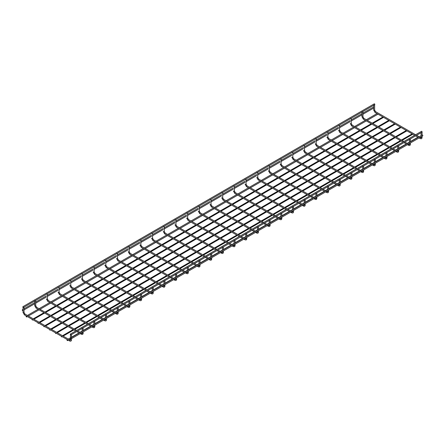 <?xml version="1.0" encoding="UTF-8"?>
<svg xmlns="http://www.w3.org/2000/svg" width="445" height="445" viewBox="0 0 445 445"><rect width="100%" height="100%" fill="white"/><g stroke="black" fill="none" stroke-linecap="round" stroke-linejoin="round"><path stroke-width="0.67" d="M421.231 132.332A0.49 0.284 -0 0 0 422.066 132.137L422.066 135.119M373.794 104.948A0.49 0.284 0 0 0 374.629 104.747L374.629 110.015A0.49 0.284 180 0 1 373.65 110.015L375.063 112.463L414.629 135.308M409.545 139.079A0.49 0.284 -0 0 0 410.379 138.885L410.379 141.866M362.108 111.695A0.49 0.284 0 0 0 362.942 111.495L362.942 116.762A0.49 0.284 180 0 1 361.963 116.762L363.376 119.21L402.942 142.055M397.858 145.827A0.49 0.284 -0 0 0 398.692 145.632L398.692 148.613M350.421 118.442A0.49 0.284 0 0 0 351.25 118.242L351.25 123.51A0.49 0.284 180 0 1 350.276 123.51L351.689 125.957L391.255 148.802M386.171 152.574A0.49 0.284 -0 0 0 387.005 152.379L387.005 155.361M338.734 125.19A0.49 0.284 0 0 0 339.563 124.989L339.563 130.257A0.49 0.284 180 0 1 338.589 130.257L340.002 132.705L379.568 155.55M374.484 159.327A0.49 0.284 -0 0 0 375.319 159.126M327.047 131.937A0.49 0.284 0 0 0 327.876 131.737L327.876 137.004A0.49 0.284 180 0 1 326.903 137.004L328.315 139.452L367.882 162.297M362.797 166.074A0.49 0.284 -0 0 0 363.626 165.874L363.626 168.855M315.36 138.684A0.49 0.284 0 0 0 316.189 138.484L316.189 143.752A0.49 0.284 180 0 1 315.216 143.752L316.629 146.199L356.195 169.044M351.111 172.821A0.49 0.284 -0 0 0 351.939 172.621L351.939 175.603M303.674 145.432A0.49 0.284 0 0 0 304.502 145.231L304.502 150.499A0.49 0.284 180 0 1 303.529 150.499L304.942 152.946L344.508 175.792M339.424 179.569A0.49 0.284 -0 0 0 340.253 179.368L340.253 182.35M291.981 152.179A0.49 0.284 0 0 0 292.816 151.979L292.816 157.252A0.49 0.284 180 0 1 291.842 157.252L293.255 159.694L332.821 182.539M327.737 186.316A0.49 0.284 -0 0 0 328.566 186.116L328.566 189.097M280.294 158.926A0.49 0.284 0 0 0 281.129 158.726L281.129 163.999A0.49 0.284 180 0 1 280.155 163.999L281.568 166.441L321.134 189.286M316.05 193.063A0.49 0.284 -0 0 0 316.879 192.863M268.608 165.673A0.49 0.284 0 0 0 269.442 165.473L269.442 170.746A0.49 0.284 180 0 1 268.469 170.746L269.881 173.188L309.447 196.034M304.363 199.811A0.49 0.284 -0 0 0 305.192 199.61L305.192 202.592M256.921 172.421A0.49 0.284 0 0 0 257.755 172.221L257.755 177.494A0.49 0.284 180 0 1 256.782 177.494L258.195 179.936L297.761 202.781M292.671 206.558A0.49 0.284 -0 0 0 293.505 206.358L293.505 209.339M245.234 179.168A0.49 0.284 0 0 0 246.068 178.968L246.068 184.241A0.49 0.284 180 0 1 245.095 184.241L246.508 186.683L286.068 209.528M280.984 213.305A0.49 0.284 -0 0 0 281.819 213.105L281.819 216.086M233.547 185.915A0.49 0.284 0 0 0 234.382 185.715L234.382 190.988A0.49 0.284 180 0 1 233.408 190.988L234.815 193.436L274.381 216.276M269.297 220.053A0.49 0.284 -0 0 0 270.132 219.852L270.132 222.834M221.86 192.663A0.49 0.284 0 0 0 222.695 192.463L222.695 197.736A0.49 0.284 180 0 1 221.716 197.736L223.129 200.183L262.695 223.023M257.611 226.8A0.49 0.284 -0 0 0 258.445 226.6M210.173 199.41A0.49 0.284 0 0 0 211.008 199.21L211.008 204.483A0.49 0.284 180 0 1 210.029 204.483L211.442 206.931L251.008 229.77M245.924 233.547A0.49 0.284 -0 0 0 246.758 233.347L246.758 236.328M198.487 206.157A0.49 0.284 0 0 0 199.321 205.957L199.321 211.23A0.49 0.284 180 0 1 198.342 211.23L199.755 213.678L239.321 236.518M234.237 240.294A0.49 0.284 -0 0 0 235.071 240.094L235.071 243.076M186.8 212.905A0.49 0.284 0 0 0 187.634 212.704L187.634 217.978A0.49 0.284 180 0 1 186.655 217.978L188.068 220.425L227.634 243.265M222.55 247.042A0.49 0.284 -0 0 0 223.384 246.841L223.384 249.823M175.113 219.652A0.49 0.284 0 0 0 175.942 219.452L175.942 224.725A0.49 0.284 180 0 1 174.968 224.725L176.381 227.172L215.947 250.012M210.863 253.789A0.49 0.284 -0 0 0 211.698 253.589L211.698 256.57M163.426 226.399A0.49 0.284 0 0 0 164.255 226.205L164.255 231.472A0.49 0.284 180 0 1 163.282 231.472L164.695 233.92L204.261 256.759M199.176 260.536A0.49 0.284 -0 0 0 200.011 260.336M151.739 233.147A0.49 0.284 0 0 0 152.568 232.952L152.568 238.22A0.49 0.284 180 0 1 151.595 238.22L153.008 240.667L192.574 263.507M187.49 267.284A0.49 0.284 -0 0 0 188.324 267.083L188.324 270.065M140.053 239.894A0.49 0.284 0 0 0 140.881 239.699L140.881 244.967A0.49 0.284 180 0 1 139.908 244.967L141.321 247.414L180.887 270.254M175.803 274.031A0.49 0.284 -0 0 0 176.632 273.831L176.632 276.812M128.366 246.641A0.49 0.284 0 0 0 129.195 246.447L129.195 251.714A0.49 0.284 180 0 1 128.221 251.714L129.634 254.162L169.2 277.007M164.116 280.778A0.49 0.284 -0 0 0 164.945 280.578L164.945 283.56M116.679 253.389A0.49 0.284 0 0 0 117.508 253.194L117.508 258.462A0.49 0.284 180 0 1 116.534 258.462L117.947 260.909L157.513 283.754M152.429 287.526A0.49 0.284 -0 0 0 153.258 287.325L153.258 290.307M104.987 260.141A0.49 0.284 0 0 0 105.821 259.941L105.821 265.209A0.49 0.284 180 0 1 104.848 265.209L106.26 267.656L145.827 290.502M140.742 294.273A0.49 0.284 -0 0 0 141.571 294.073M93.3 266.889A0.49 0.284 0 0 0 94.134 266.689L94.134 271.956A0.49 0.284 180 0 1 93.161 271.956L94.574 274.404L134.14 297.249M129.056 301.02A0.49 0.284 -0 0 0 129.884 300.826L129.884 303.801M81.613 273.636A0.49 0.284 0 0 0 82.447 273.436L82.447 278.704A0.49 0.284 180 0 1 81.474 278.704L82.887 281.151L122.453 303.996M117.369 307.768A0.49 0.284 -0 0 0 118.198 307.573L118.198 310.554M69.926 280.383A0.49 0.284 0 0 0 70.761 280.183L70.761 285.451A0.49 0.284 180 0 1 69.787 285.451L71.2 287.898L110.766 310.743M105.676 314.515A0.49 0.284 -0 0 0 106.511 314.32L106.511 317.302M58.239 287.131A0.49 0.284 0 0 0 59.074 286.93L59.074 292.198A0.49 0.284 180 0 1 58.1 292.198L59.508 294.646L99.074 317.491M93.99 321.262A0.49 0.284 -0 0 0 94.824 321.068L94.824 324.049M46.553 293.878A0.49 0.284 0 0 0 47.387 293.678L47.387 298.945A0.49 0.284 180 0 1 46.408 298.945L47.821 301.393L87.387 324.238M82.303 328.01A0.49 0.284 -0 0 0 83.137 327.815L83.137 330.796M34.866 300.625A0.49 0.284 0 0 0 35.7 300.425L35.7 305.693A0.49 0.284 180 0 1 34.721 305.693L36.134 308.14L75.7 330.985M70.922 334.84A0.49 0.284 -0 0 0 71.45 334.562L71.45 337.544M23.485 307.451A0.49 0.284 0 0 0 24.013 307.172L24.013 312.44A0.49 0.284 180 0 1 23.034 312.44L24.447 314.888L69.548 340.926A0.49 0.284 120 0 1 70.037 340.08L70.477 339.83A0.49 0.284 -0 0 0 71.45 339.83L71.45 338.667A0.49 0.284 -120 0 0 70.855 338.05A0.49 0.284 -120 0 0 71.445 338.673L422.75 135.847A0.49 0.284 60 0 0 422.261 135.002L70.955 337.827M70.271 334.284A0.49 0.284 -120 0 0 70.861 334.907A0.49 0.284 -120 0 0 70.271 334.284M421.576 131.459A0.49 0.284 60 0 1 422.166 132.082L422.066 132.137M67.006 339.969A0.49 0.284 -120 0 0 67.596 340.592A0.49 0.284 -120 0 0 67.006 339.969M49.59 329.778L49.979 330.19L49.59 329.778M55.436 333.155L55.825 333.566L55.436 333.155M61.282 336.526L61.666 336.937L61.282 336.526M26.099 316.351A0.49 0.284 -120 0 0 26.689 316.974A0.49 0.284 -120 0 0 26.099 316.351M22.25 309.987A0.49 0.284 -120 0 0 22.84 310.61A0.49 0.284 -120 0 0 22.25 309.987M373.555 107.162A0.49 0.284 60 0 1 373.65 106.939L362.942 113.125M32.062 319.66L32.452 320.072L32.062 319.66M37.903 323.031L38.292 323.443L37.903 323.031M43.749 326.407L44.138 326.819L43.749 326.407M22.834 306.894A0.49 0.284 -120 0 0 23.424 307.517A0.49 0.284 -120 0 0 22.834 306.894M374.139 104.074A0.49 0.284 60 0 1 374.729 104.13A0.49 0.284 60 0 1 374.729 104.692L374.629 104.753M421.231 137.205A0.49 0.284 -0 0 0 421.765 137.666A0.49 0.284 -0 0 0 422.066 137.405L422.066 136.242M420.136 137.355L420.653 137.655A0.49 0.284 120 0 0 420.163 138.501C421.348 139.079 421.982 138.712 422.066 137.405M415.602 134.74L375.552 111.617A0.49 0.284 120 0 0 375.063 112.463M409.545 143.952A0.49 0.284 -0 0 0 410.079 144.414A0.49 0.284 -0 0 0 410.379 144.152L410.379 142.99M408.443 144.108L408.966 144.403A0.49 0.284 120 0 0 408.477 145.248C409.661 145.827 410.29 145.465 410.379 144.152M403.915 141.493L363.865 118.364A0.49 0.284 120 0 0 363.376 119.21M397.858 150.699A0.49 0.284 -0 0 0 398.392 151.161A0.49 0.284 -0 0 0 398.692 150.899L398.692 149.737M396.756 150.855L397.279 151.15A0.49 0.284 120 0 0 396.79 151.995C397.975 152.574 398.603 152.212 398.692 150.899M392.229 148.241L352.179 125.112A0.49 0.284 120 0 0 351.689 125.957M386.171 157.447A0.49 0.284 -0 0 0 386.699 157.908A0.49 0.284 -0 0 0 387.005 157.647L387.005 156.484M385.07 157.602L385.593 157.897A0.49 0.284 120 0 0 385.103 158.743C386.288 159.321 386.916 158.96 387.005 157.647M380.542 154.988L340.492 131.859A0.49 0.284 120 0 0 340.002 132.705M374.484 164.194A0.49 0.284 -0 0 0 375.013 164.656A0.49 0.284 -0 0 0 375.319 164.394L375.319 163.232M373.383 164.35L373.906 164.65A0.49 0.284 120 0 0 373.416 165.49C374.595 166.068 375.23 165.707 375.319 164.394M368.855 161.735L328.805 138.606A0.49 0.284 120 0 0 328.315 139.452M362.797 170.941A0.49 0.284 -0 0 0 363.326 171.403A0.49 0.284 -0 0 0 363.626 171.141L363.626 169.979M361.696 171.097L362.219 171.397A0.49 0.284 120 0 0 361.729 172.237C362.909 172.816 363.543 172.454 363.626 171.141M357.168 168.483L317.118 145.354A0.49 0.284 120 0 0 316.629 146.199M351.111 177.689A0.49 0.284 -0 0 0 351.639 178.15A0.49 0.284 -0 0 0 351.939 177.889L351.939 176.726M350.009 177.844L350.526 178.145A0.49 0.284 120 0 0 350.043 178.985C351.222 179.563 351.856 179.202 351.939 177.889M345.481 175.23L305.426 152.101A0.49 0.284 120 0 0 304.942 152.946M339.424 184.436A0.49 0.284 -0 0 0 339.952 184.898A0.49 0.284 -0 0 0 340.253 184.636L340.253 183.474M338.322 184.592L338.84 184.892A0.49 0.284 120 0 0 338.356 185.732C339.535 186.31 340.169 185.949 340.253 184.636M333.795 181.977L293.739 158.854A0.49 0.284 120 0 0 293.255 159.694M327.737 191.183A0.49 0.284 -0 0 0 328.265 191.645A0.49 0.284 -0 0 0 328.566 191.383L328.566 190.221M326.636 191.339L327.153 191.639A0.49 0.284 120 0 0 326.669 192.479C327.848 193.063 328.482 192.696 328.566 191.383M322.108 188.725L282.052 165.601A0.49 0.284 120 0 0 281.568 166.441M316.05 197.936A0.49 0.284 -0 0 0 316.579 198.392A0.49 0.284 -0 0 0 316.879 198.131L316.879 196.968M314.949 198.086L315.466 198.387A0.49 0.284 120 0 0 314.982 199.232C316.161 199.811 316.796 199.443 316.879 198.131M310.421 195.472L270.365 172.349A0.49 0.284 120 0 0 269.881 173.188M304.363 204.683A0.49 0.284 -0 0 0 304.892 205.139A0.49 0.284 -0 0 0 305.192 204.878L305.192 203.715M303.262 204.834L303.779 205.134A0.49 0.284 120 0 0 303.295 205.979C304.475 206.558 305.109 206.191 305.192 204.878M298.734 202.219L258.679 179.096A0.49 0.284 120 0 0 258.195 179.936M292.671 211.431A0.49 0.284 -0 0 0 293.205 211.887A0.49 0.284 -0 0 0 293.505 211.625L293.505 210.463M291.575 211.581L292.092 211.881A0.49 0.284 120 0 0 291.608 212.727C292.788 213.305 293.422 212.938 293.505 211.625M287.047 208.966L246.992 185.843A0.49 0.284 120 0 0 246.508 186.683M280.984 218.178A0.49 0.284 -0 0 0 281.518 218.634A0.49 0.284 -0 0 0 281.819 218.373L281.819 217.21M279.888 218.328L280.406 218.629A0.49 0.284 120 0 0 279.916 219.474C281.101 220.053 281.735 219.685 281.819 218.373M275.36 215.714L235.305 192.59A0.49 0.284 120 0 0 234.815 193.436M269.297 224.925A0.49 0.284 -0 0 0 269.831 225.381A0.49 0.284 -0 0 0 270.132 225.12L270.132 223.957M268.202 225.075L268.719 225.376A0.49 0.284 120 0 0 268.229 226.221C269.414 226.8 270.048 226.433 270.132 225.12M263.674 222.461L223.618 199.338A0.49 0.284 120 0 0 223.129 200.183M257.611 231.673A0.49 0.284 -0 0 0 258.144 232.129A0.49 0.284 -0 0 0 258.445 231.867L258.445 230.71M256.515 231.823L257.032 232.123A0.49 0.284 120 0 0 256.543 232.969C257.727 233.547 258.361 233.18 258.445 231.867M251.987 229.208L211.931 206.085A0.49 0.284 120 0 0 211.442 206.931M245.924 238.42A0.49 0.284 -0 0 0 246.458 238.876A0.49 0.284 -0 0 0 246.758 238.62L246.758 237.458M244.828 238.57L245.345 238.87A0.49 0.284 120 0 0 244.856 239.716C246.041 240.294 246.675 239.927 246.758 238.62M240.3 235.956L200.244 212.832A0.49 0.284 120 0 0 199.755 213.678M234.237 245.167A0.49 0.284 -0 0 0 234.771 245.623A0.49 0.284 -0 0 0 235.071 245.367L235.071 244.205M233.141 245.317L233.658 245.618A0.49 0.284 120 0 0 233.169 246.463C234.354 247.042 234.988 246.675 235.071 245.367M228.608 242.703L188.558 219.58A0.49 0.284 120 0 0 188.068 220.425M222.55 251.915A0.49 0.284 -0 0 0 223.084 252.371A0.49 0.284 -0 0 0 223.384 252.115L223.384 250.952M221.449 252.065L221.972 252.365A0.49 0.284 120 0 0 221.482 253.211C222.667 253.789 223.295 253.422 223.384 252.115M216.921 249.45L176.871 226.327A0.49 0.284 120 0 0 176.381 227.172M210.863 258.662A0.49 0.284 -0 0 0 211.397 259.118A0.49 0.284 -0 0 0 211.698 258.862L211.698 257.7M209.762 258.812L210.285 259.112A0.49 0.284 120 0 0 209.795 259.958C210.98 260.536 211.609 260.169 211.698 258.862M205.234 256.198L165.184 233.074A0.49 0.284 120 0 0 164.695 233.92M199.176 265.409A0.49 0.284 -0 0 0 199.705 265.865A0.49 0.284 -0 0 0 200.011 265.609L200.011 264.447M198.075 265.559L198.598 265.86A0.49 0.284 120 0 0 198.108 266.705C199.288 267.284 199.922 266.917 200.011 265.609M193.547 262.945L153.497 239.822A0.49 0.284 120 0 0 153.008 240.667M187.49 272.156A0.49 0.284 -0 0 0 188.018 272.613A0.49 0.284 -0 0 0 188.324 272.357L188.324 271.194M186.388 272.307L186.911 272.607A0.49 0.284 120 0 0 186.422 273.453C187.601 274.031 188.235 273.664 188.324 272.357M181.86 269.692L141.81 246.569A0.49 0.284 120 0 0 141.321 247.414M175.803 278.904A0.49 0.284 -0 0 0 176.331 279.365A0.49 0.284 -0 0 0 176.632 279.104L176.632 277.941M174.701 279.054L175.224 279.354A0.49 0.284 120 0 0 174.735 280.2C175.914 280.778 176.548 280.411 176.632 279.104M170.174 276.44L130.124 253.316A0.49 0.284 120 0 0 129.634 254.162M164.116 285.651A0.49 0.284 -0 0 0 164.644 286.113A0.49 0.284 -0 0 0 164.945 285.851L164.945 284.689M163.015 285.801L163.532 286.102A0.49 0.284 120 0 0 163.048 286.947C164.227 287.526 164.861 287.159 164.945 285.851M158.487 283.187L118.431 260.064A0.49 0.284 120 0 0 117.947 260.909M152.429 292.398A0.49 0.284 -0 0 0 152.958 292.86A0.49 0.284 -0 0 0 153.258 292.599L153.258 291.436M151.328 292.549L151.845 292.849A0.49 0.284 120 0 0 151.361 293.694C152.54 294.273 153.175 293.906 153.258 292.599M146.8 289.934L106.744 266.811A0.49 0.284 120 0 0 106.26 267.656M140.742 299.146A0.49 0.284 -0 0 0 141.271 299.607A0.49 0.284 -0 0 0 141.571 299.346L141.571 298.183M139.641 299.296L140.158 299.596A0.49 0.284 120 0 0 139.674 300.442C140.854 301.02 141.488 300.653 141.571 299.346M135.113 296.682L95.058 273.558A0.49 0.284 120 0 0 94.574 274.404M129.056 305.893A0.49 0.284 -0 0 0 129.584 306.355A0.49 0.284 -0 0 0 129.884 306.093L129.884 304.931M127.954 306.043L128.472 306.344A0.49 0.284 120 0 0 127.988 307.189C129.167 307.768 129.801 307.4 129.884 306.093M123.426 303.429L83.371 280.305A0.49 0.284 120 0 0 82.887 281.151M117.369 312.64A0.49 0.284 -0 0 0 117.897 313.102A0.49 0.284 -0 0 0 118.198 312.841L118.198 311.678M116.267 312.791L116.785 313.091A0.49 0.284 120 0 0 116.301 313.936C117.48 314.515 118.114 314.148 118.198 312.841M111.74 310.176L71.684 287.053A0.49 0.284 120 0 0 71.2 287.898M105.676 319.388A0.49 0.284 -0 0 0 106.21 319.849A0.49 0.284 -0 0 0 106.511 319.588L106.511 318.425M104.581 319.538L105.098 319.838A0.49 0.284 120 0 0 104.608 320.684C105.793 321.262 106.427 320.901 106.511 319.588M100.053 316.929L59.997 293.8A0.49 0.284 120 0 0 59.508 294.646M93.99 326.135A0.49 0.284 -0 0 0 94.524 326.597A0.49 0.284 -0 0 0 94.824 326.335L94.824 325.173M92.894 326.291L93.411 326.586A0.49 0.284 120 0 0 92.922 327.431C94.106 328.01 94.74 327.648 94.824 326.335M88.366 323.676L48.31 300.547A0.49 0.284 120 0 0 47.821 301.393M82.303 332.882A0.49 0.284 -0 0 0 82.837 333.344A0.49 0.284 -0 0 0 83.137 333.082L83.137 331.92M81.207 333.038L81.724 333.333A0.49 0.284 120 0 0 81.235 334.178C82.42 334.757 83.054 334.395 83.137 333.082M76.679 330.424L36.623 307.295A0.49 0.284 120 0 0 36.134 308.14M70.616 339.63A0.49 0.284 -0 0 0 70.477 339.83L70.477 334.762M70.037 340.08L24.937 314.042A0.49 0.284 120 0 0 24.447 314.888M420.653 137.655L420.992 137.739L421.087 136.804M421.087 135.68L421.087 132.705M415.602 135.87L418.183 137.355M419.157 137.922L420.163 138.501M416.581 135.308L419.157 136.793M375.552 111.617L374.629 110.015M373.65 105.315L373.65 110.015M408.966 144.403L409.305 144.486L409.4 143.551M409.4 142.428L409.4 139.452M403.915 142.617L406.496 144.108M407.47 144.669L408.477 145.248M404.894 142.055L407.47 143.54M363.865 118.364L362.942 116.762M361.963 112.062L361.963 116.762M397.279 151.15L397.619 151.233L397.713 150.299M397.713 149.175L397.713 146.199M392.229 149.364L394.81 150.855M395.783 151.417L396.79 151.995M393.208 148.802L395.783 150.288M352.179 125.112L351.25 123.51M385.593 157.897L385.932 157.981L386.026 157.046M386.026 155.922L386.026 152.946M380.542 156.112L383.123 157.602M384.096 158.164L385.103 158.743M381.521 155.55L384.096 157.035M340.492 131.859L339.563 130.257M375.319 162.108L375.319 159.132L386.521 152.657M373.906 164.65L374.245 164.728L374.34 163.793M374.34 162.67L374.34 159.694M368.855 162.859L371.436 164.35M372.409 164.911L373.416 165.49M369.834 162.297L372.409 163.782M328.805 138.606L327.876 137.004M362.219 171.397L362.553 171.475L362.653 170.541M362.653 169.417L362.653 166.441M357.168 169.606L359.749 171.097M360.723 171.659L361.729 172.237M358.142 169.044L360.723 170.53M317.118 145.354L316.189 143.752M350.526 178.145L350.866 178.222L350.966 177.288M350.966 176.164L350.966 173.188M345.481 176.354L348.062 177.844M349.036 178.406L350.043 178.985M346.455 175.792L349.036 177.277M305.426 152.101L304.502 150.499M338.84 184.892L339.179 184.97L339.279 184.035M339.279 182.912L339.279 179.936M333.795 183.101L336.37 184.592M337.349 185.153L338.356 185.732M334.768 182.539L337.349 184.03M293.739 158.854L292.816 157.252M327.153 191.639L327.492 191.717L327.592 190.783M327.592 189.659L327.592 186.683M322.108 189.848L324.683 191.339M325.662 191.901L326.669 192.479M323.081 189.286L325.662 190.777M282.052 165.601L281.129 163.999M316.879 195.845L316.879 192.869L328.087 186.394M315.466 198.387L315.805 198.464L315.906 197.536M315.906 196.406L315.906 193.43M310.421 196.595L312.996 198.086M313.975 198.648L314.982 199.232M311.394 196.034L313.975 197.524M270.365 172.349L269.442 170.746M303.779 205.134L304.119 205.212L304.219 204.283M304.219 203.154L304.219 200.178M298.734 203.343L301.309 204.834M302.289 205.395L303.295 205.979M299.707 202.781L302.289 204.272M258.679 179.096L257.755 177.494M292.092 211.881L292.432 211.959L292.532 211.03M292.532 209.901L292.532 206.925M287.047 210.09L289.623 211.581M290.602 212.143L291.608 212.727M288.021 209.528L290.602 211.019M246.992 185.843L246.068 184.241M280.406 218.629L280.745 218.712L280.845 217.777M280.845 216.648L280.845 213.672M275.36 216.837L277.936 218.328M278.909 218.89L279.916 219.474M276.334 216.276L278.909 217.766M235.305 192.59L234.382 190.988M268.719 225.376L269.058 225.459L269.158 224.525M269.158 223.396L269.158 220.42M263.674 223.585L266.249 225.075M267.223 225.637L268.229 226.221M264.647 223.023L267.223 224.514M223.618 199.338L222.695 197.736M258.445 229.581L258.445 226.605L269.653 220.136M257.032 232.123L257.371 232.207L257.471 231.272M257.471 230.143L257.471 227.167M251.987 230.332L254.562 231.823M255.536 232.385L256.543 232.969M252.96 229.77L255.536 231.261M211.931 206.085L211.008 204.483M245.345 238.87L245.685 238.954L245.785 238.019M245.785 236.89L245.785 233.914M240.3 237.079L242.875 238.57M243.849 239.132L244.856 239.716M241.273 236.518L243.849 238.008M200.244 212.832L199.321 211.23M233.658 245.618L233.998 245.701L234.092 244.767M234.092 243.638L234.092 240.662M228.608 243.832L231.189 245.317M232.162 245.879L233.169 246.463M229.587 243.265L232.162 244.756M188.558 219.58L187.634 217.978M221.972 252.365L222.311 252.448L222.405 251.514M222.405 250.385L222.405 247.409M216.921 250.58L219.502 252.065M220.475 252.627L221.482 253.211M217.9 250.012L220.475 251.503M176.871 226.327L175.942 224.725M210.285 259.112L210.624 259.196L210.719 258.261M210.719 257.132L210.719 254.156M205.234 257.327L207.815 258.812M208.788 259.374L209.795 259.958M206.213 256.759L208.788 258.25M165.184 233.074L164.255 231.472M200.011 263.318L200.011 260.342L211.219 253.873M198.598 265.86L198.937 265.943L199.032 265.009M199.032 263.879L199.032 260.904M193.547 264.074L196.128 265.559M197.102 266.121L198.108 266.705M194.526 263.507L197.102 264.998M153.497 239.822L152.568 238.22M186.911 272.607L187.25 272.69L187.345 271.756M187.345 270.632L187.345 267.651M181.86 270.821L184.441 272.307M185.415 272.868L186.422 273.453M182.839 270.254L185.415 271.745M141.81 246.569L140.881 244.967M175.224 279.354L175.558 279.438L175.658 278.503M175.658 277.38L175.658 274.398M170.174 277.569L172.755 279.054M173.728 279.616L174.735 280.2M171.147 277.007L173.728 278.492M130.124 253.316L129.195 251.714M163.532 286.102L163.871 286.185L163.971 285.251M163.971 284.127L163.971 281.145M158.487 284.316L161.068 285.801M162.041 286.369L163.048 286.947M159.46 283.754L162.041 285.239M118.431 260.064L117.508 258.462M151.845 292.849L152.184 292.932L152.285 291.998M152.285 290.874L152.285 287.898M146.8 291.063L149.375 292.549M150.354 293.116L151.361 293.694M147.773 290.502L150.354 291.987M106.744 266.811L105.821 265.209M141.571 297.054L141.571 294.078L152.78 287.609M140.158 299.596L140.498 299.68L140.598 298.745M140.598 297.622L140.598 294.646M135.113 297.811L137.689 299.296M138.668 299.863L139.674 300.442M136.087 297.249L138.668 298.734M95.058 273.558L94.134 271.956M128.472 306.344L128.811 306.427L128.911 305.493M128.911 304.369L128.911 301.393M123.426 304.558L126.002 306.043M126.981 306.611L127.988 307.189M124.4 303.996L126.981 305.481M83.371 280.305L82.447 278.704M116.785 313.091L117.124 313.174L117.224 312.24M117.224 311.116L117.224 308.14M111.74 311.305L114.315 312.791M115.294 313.358L116.301 313.936M112.713 310.743L115.294 312.229M71.684 287.053L70.761 285.451M105.098 319.838L105.437 319.922L105.537 318.987M105.537 317.864L105.537 314.888M100.053 318.053L102.628 319.538M103.602 320.105L104.608 320.684M101.026 317.491L103.602 318.976M59.997 293.8L59.074 292.198M93.411 326.586L93.75 326.669L93.85 325.734M93.85 324.611L93.85 321.635M88.366 324.8L90.941 326.291M91.915 326.853L92.922 327.431M89.339 324.238L91.915 325.723M48.31 300.547L47.387 298.945M81.724 333.333L82.064 333.416L82.164 332.482M82.164 331.358L82.164 328.382M76.679 331.547L79.254 333.038M80.228 333.6L81.235 334.178M77.653 330.985L80.228 332.471M36.623 307.295L35.7 305.693M34.721 300.992L34.721 305.693M71.45 339.83C71.367 341.143 70.733 341.504 69.548 340.926M24.937 314.042L24.013 312.44M23.034 307.373L23.034 312.44M421.676 131.236L70.371 334.061M421.587 132.415L410.379 138.885M409.901 139.163L398.692 145.637M398.214 145.91L387.005 152.385M374.835 159.405L363.626 165.879M363.148 166.152L351.939 172.627M351.461 172.899L340.253 179.374M339.774 179.647L328.566 186.121M316.401 193.147L305.192 199.616M304.714 199.894L293.505 206.363M293.027 206.641L281.819 213.111M281.34 213.389L270.132 219.858M257.966 226.883L246.758 233.352M246.28 233.631L235.071 240.1M234.593 240.378L223.384 246.847M222.906 247.125L211.698 253.594M199.527 260.62L188.324 267.089M187.84 267.367L176.632 273.836M176.153 274.114L164.945 280.584M164.466 280.862L153.258 287.331M141.093 294.356L129.884 300.826M129.406 301.104L118.198 307.573M117.719 307.851L106.511 314.32M106.032 314.598L94.824 321.073M94.346 321.346L83.137 327.82M82.659 328.093L71.45 334.568M417.922 137.205L410.379 141.56M409.4 142.122L407.208 143.39M406.235 143.952L398.692 148.307M397.713 148.869L395.522 150.137M394.548 150.699L387.005 155.055M386.026 155.617L383.835 156.885M382.856 157.447L375.319 161.802M374.34 162.364L372.148 163.632M371.169 164.194L363.626 168.549M362.653 169.111L360.461 170.379M359.482 170.941L351.939 175.297M350.966 175.858L348.774 177.127M347.795 177.689L340.253 182.044M339.279 182.606L337.088 183.874M336.108 184.436L328.566 188.791M327.592 189.353L325.395 190.621M324.422 191.183L316.879 195.539M315.906 196.106L313.708 197.369M312.735 197.936L305.192 202.286M304.219 202.853L302.022 204.116M301.048 204.683L293.505 209.033M292.532 209.601L290.335 210.863M289.361 211.431L281.819 215.781M280.845 216.348L278.648 217.611M277.674 218.178L270.132 222.528M269.158 223.095L266.961 224.358M265.988 224.925L258.445 229.281M257.471 229.843L255.274 231.111M254.301 231.673L246.758 236.028M245.785 236.59L243.587 237.858M242.614 238.42L235.071 242.775M234.092 243.337L231.901 244.605M230.927 245.167L223.384 249.523M222.405 250.084L220.214 251.353M219.24 251.915L211.698 256.27M210.719 256.832L208.527 258.1M207.548 258.662L200.011 263.017M199.032 263.579L196.84 264.847M195.861 265.409L188.324 269.765M187.345 270.326L185.153 271.595M184.174 272.156L176.632 276.512M175.658 277.074L173.467 278.342M172.488 278.904L164.945 283.259M163.971 283.821L161.78 285.089M160.801 285.651L153.258 290.007M152.285 290.568L150.087 291.837M149.114 292.398L141.571 296.754M140.598 297.316L138.401 298.584M137.427 299.146L129.884 303.501M128.911 304.063L126.714 305.331M125.74 305.893L118.198 310.248M117.224 310.81L115.027 312.079M114.053 312.64L106.511 316.996M105.537 317.558L103.34 318.826M102.367 319.388L94.824 323.743M93.85 324.305L91.653 325.573M90.68 326.135L83.137 330.49M82.164 331.052L79.966 332.32M78.993 332.882L71.45 337.238M70.477 337.8L68.28 339.068M70.477 338.929L69.253 339.63M68.28 340.197L67.596 340.592M400.439 127.114L389.725 133.294M388.752 133.862L378.039 140.047M377.065 140.609L366.352 146.794M365.378 147.356L354.665 153.542M353.686 154.104L342.978 160.289M341.999 160.851L331.291 167.036M330.312 167.598L319.605 173.784M318.626 174.345L307.918 180.531M306.939 181.093L296.225 187.278M295.252 187.84L284.539 194.026M283.565 194.587L272.852 200.773M271.878 201.335L261.165 207.52M260.192 208.082L249.478 214.268M248.505 214.829L237.791 221.015M236.818 221.577L226.105 227.762M225.131 228.324L214.418 234.509M213.444 235.071L202.731 241.257M201.757 241.819L191.044 248.004M190.071 248.566L179.357 254.751M178.384 255.313L167.67 261.499M166.691 262.06L155.984 268.246M155.005 268.808L144.297 274.993M143.318 275.555L132.61 281.741M131.631 282.308L120.923 288.488M119.944 289.055L109.231 295.235M108.257 295.803L97.544 301.983M96.571 302.55L85.857 308.73M84.884 309.297L74.17 315.477M73.197 316.045L62.484 322.23M61.51 322.792L50.797 328.977M401.084 127.487L390.371 133.667M389.397 134.234L378.684 140.414M377.705 140.982L366.997 147.162M366.018 147.729L355.31 153.909M354.331 154.476L343.623 160.662M342.644 161.224L331.937 167.409M330.958 167.971L320.244 174.156M319.271 174.718L308.557 180.904M307.584 181.465L296.871 187.651M295.897 188.213L285.184 194.398M284.21 194.96L273.497 201.146M272.524 201.707L261.81 207.893M260.837 208.455L250.123 214.64M249.15 215.202L238.437 221.388M237.463 221.949L226.75 228.135M225.776 228.697L215.063 234.882M214.09 235.444L203.376 241.629M202.403 242.191L191.689 248.377M190.71 248.939L180.003 255.124M179.023 255.686L168.316 261.871M167.337 262.433L156.629 268.619M155.65 269.18L144.942 275.366M143.963 275.928L133.25 282.113M132.276 282.675L121.563 288.861M120.589 289.422L109.876 295.608M108.903 296.175L98.189 302.355M97.216 302.923L86.502 309.103M85.529 309.67L74.816 315.85M73.842 316.417L63.129 322.597M62.155 323.165L51.442 329.345M50.469 329.912L49.979 330.19M406.279 130.485L395.572 136.671M394.593 137.232L383.879 143.418M382.906 143.98L372.192 150.165M371.219 150.727L360.506 156.913M359.532 157.474L348.819 163.66M347.845 164.222L337.132 170.407M336.159 170.969L325.445 177.155M324.472 177.716L313.758 183.902M312.785 184.464L302.072 190.649M301.098 191.216L290.385 197.396M289.411 197.964L278.698 204.144M277.724 204.711L267.011 210.891M266.038 211.458L255.324 217.638M254.345 218.206L243.638 224.386M242.659 224.953L231.951 231.139M230.972 231.7L220.264 237.886M219.285 238.448L208.577 244.633M207.598 245.195L196.885 251.381M195.911 251.942L185.198 258.128M184.224 258.69L173.511 264.875M172.538 265.437L161.824 271.622M160.851 272.184L150.137 278.37M149.164 278.932L138.451 285.117M137.477 285.679L126.764 291.864M125.79 292.426L115.077 298.612M114.104 299.174L103.39 305.359M102.417 305.921L91.703 312.106M90.73 312.668L80.017 318.854M79.038 319.415L68.33 325.601M67.351 326.163L56.643 332.348M406.925 130.858L396.211 137.043M395.238 137.605L384.524 143.791M383.551 144.352L372.838 150.538M371.864 151.1L361.151 157.285M360.177 157.847L349.464 164.033M348.491 164.594L337.777 170.78M336.804 171.342L326.09 177.527M325.117 178.089L314.404 184.274M313.43 184.836L302.717 191.022M301.743 191.584L291.03 197.769M290.057 198.331L279.343 204.516M278.364 205.078L267.656 211.264M266.677 211.831L255.97 218.011M254.991 218.578L244.283 224.758M243.304 225.326L232.596 231.506M231.617 232.073L220.904 238.253M219.93 238.82L209.217 245.006M208.243 245.568L197.53 251.753M196.557 252.315L185.843 258.501M184.87 259.062L174.156 265.248M173.183 265.81L162.47 271.995M161.496 272.557L150.783 278.742M149.809 279.304L139.096 285.49M138.122 286.052L127.409 292.237M126.436 292.799L115.722 298.984M114.749 299.546L104.035 305.732M103.062 306.293L92.349 312.479M91.37 313.041L80.662 319.226M79.683 319.788L68.975 325.974M67.996 326.535L57.288 332.721M56.309 333.283L55.825 333.566M412.126 133.862L401.412 140.047M400.439 140.609L389.725 146.794M388.752 147.356L378.039 153.542M377.065 154.104L366.352 160.289M365.378 160.851L354.665 167.036M353.686 167.598L342.978 173.784M341.999 174.345L331.291 180.531M330.312 181.093L319.605 187.278M318.626 187.84L307.918 194.026M306.939 194.587L296.225 200.773M295.252 201.335L284.539 207.52M283.565 208.082L272.852 214.268M271.878 214.829L261.165 221.015M260.192 221.577L249.478 227.762M248.505 228.324L237.791 234.509M236.818 235.071L226.105 241.257M225.131 241.819L214.418 248.004M213.444 248.566L202.731 254.751M201.757 255.313L191.044 261.499M190.071 262.06L179.357 268.246M178.384 268.808L167.67 274.993M166.691 275.555L155.984 281.741M155.005 282.308L144.297 288.488M143.318 289.055L132.61 295.235M131.631 295.803L120.923 301.983M119.944 302.55L109.231 308.73M108.257 309.297L97.544 315.477M96.571 316.045L85.857 322.23M84.884 322.792L74.17 328.977M73.197 329.539L62.484 335.725M412.771 134.234L402.058 140.414M401.084 140.982L390.371 147.162M389.397 147.729L378.684 153.909M377.705 154.476L366.997 160.662M366.018 161.224L355.31 167.409M354.331 167.971L343.623 174.156M342.644 174.718L331.937 180.904M330.958 181.465L320.244 187.651M319.271 188.213L308.557 194.398M307.584 194.96L296.871 201.146M295.897 201.707L285.184 207.893M284.21 208.455L273.497 214.64M272.524 215.202L261.81 221.388M260.837 221.949L250.123 228.135M249.15 228.697L238.437 234.882M237.463 235.444L226.75 241.629M225.776 242.191L215.063 248.377M214.09 248.939L203.376 255.124M202.403 255.686L191.689 261.871M190.71 262.433L180.003 268.619M179.023 269.18L168.316 275.366M167.337 275.928L156.629 282.113M155.65 282.675L144.942 288.861M143.963 289.422L133.25 295.608M132.276 296.175L121.563 302.355M120.589 302.923L109.876 309.103M108.903 309.67L98.189 315.85M97.216 316.417L86.502 322.597M85.529 323.165L74.816 329.345M73.842 329.912L63.129 336.097M62.155 336.659L61.666 336.937M377.015 113.592L366.302 119.772M365.328 120.339L354.615 126.519M353.642 127.086L342.928 133.266M341.955 133.834L331.241 140.014M330.268 140.581L319.555 146.767M318.581 147.328L307.868 153.514M306.894 154.076L296.181 160.261M295.202 160.823L284.494 167.008M283.515 167.57L272.807 173.756M271.828 174.318L261.12 180.503M260.141 181.065L249.434 187.25M248.455 187.812L237.741 193.998M236.768 194.56L226.054 200.745M225.081 201.307L214.368 207.492M213.394 208.054L202.681 214.24M201.707 214.802L190.994 220.987M190.021 221.549L179.307 227.734M178.334 228.296L167.62 234.482M166.647 235.043L155.934 241.229M154.96 241.791L144.247 247.976M143.273 248.538L132.56 254.724M131.587 255.285L120.873 261.471M119.9 262.033L109.186 268.218M108.207 268.78L97.499 274.966M96.521 275.527L85.813 281.713M84.834 282.275L74.126 288.46M73.147 289.028L62.439 295.207M61.46 295.775L50.747 301.955M49.773 302.522L39.06 308.702M38.086 309.269L27.373 315.449M377.989 114.154L367.275 120.339M366.302 120.901L355.588 127.086M354.615 127.648L343.902 133.834M342.928 134.396L332.215 140.581M331.241 141.143L320.528 147.328M319.555 147.89L308.841 154.076M307.868 154.638L297.154 160.823M296.181 161.385L285.468 167.57M284.494 168.132L273.781 174.318M272.807 174.879L262.094 181.065M261.12 181.627L250.407 187.812M249.434 188.374L238.72 194.56M237.741 195.121L227.033 201.307M226.054 201.869L215.347 208.054M214.368 208.616L203.66 214.802M202.681 215.363L191.973 221.549M190.994 222.111L180.281 228.296M179.307 228.858L168.594 235.043M167.62 235.605L156.907 241.791M155.934 242.353L145.22 248.538M144.247 249.105L133.533 255.285M132.56 255.853L121.847 262.033M120.873 262.6L110.16 268.78M109.186 269.347L98.473 275.527M97.499 276.095L86.786 282.275M85.813 282.842L75.099 289.028M74.126 289.589L63.413 295.775M62.439 296.337L51.726 302.522M50.747 303.084L40.039 309.269M39.06 309.831L28.352 316.017M27.373 316.579L26.689 316.974M361.963 113.686L351.25 119.872M350.276 120.439L339.563 126.619M338.589 127.187L327.876 133.367M326.903 133.934L316.189 140.114M315.216 140.681L304.502 146.861M303.529 147.429L292.816 153.608M291.842 154.176L281.129 160.361M280.155 160.923L269.442 167.109M268.469 167.67L257.755 173.856M256.782 174.418L246.068 180.603M245.095 181.165L234.382 187.351M233.408 187.912L222.695 194.098M221.716 194.66L211.008 200.845M210.029 201.407L199.321 207.593M198.342 208.154L187.634 214.34M186.655 214.902L175.942 221.087M174.968 221.649L164.255 227.834M163.282 228.396L152.568 234.582M151.595 235.144L140.881 241.329M139.908 241.891L129.195 248.076M128.221 248.638L117.508 254.824M116.534 255.386L105.821 261.571M104.848 262.133L94.134 268.318M93.161 268.88L82.447 275.066M81.474 275.627L70.761 281.813M69.787 282.375L59.074 288.56M58.1 289.122L47.387 295.308M46.408 295.869L35.7 302.055M34.721 302.622L24.013 308.802M23.034 309.37L22.35 309.764M373.65 108.068L362.942 114.254M361.963 114.816L351.25 121.001M350.276 121.563L339.563 127.748M338.589 128.31L327.876 134.496M326.903 135.058L316.189 141.243M315.216 141.805L304.502 147.99M303.529 148.552L292.816 154.738M291.842 155.299L281.129 161.485M280.155 162.047L269.442 168.232M268.469 168.794L257.755 174.98M256.782 175.541L246.068 181.727M245.095 182.289L234.382 188.474M233.408 189.036L222.695 195.221M221.716 195.783L211.008 201.969M210.029 202.531L199.321 208.716M198.342 209.278L187.634 215.463M186.655 216.025L175.942 222.211M174.968 222.778L164.255 228.958M163.282 229.525L152.568 235.705M151.595 236.273L140.881 242.453M139.908 243.02L129.195 249.2M128.221 249.767L117.508 255.947M116.534 256.515L105.821 262.7M104.848 263.262L94.134 269.447M93.161 270.009L82.447 276.195M81.474 276.757L70.761 282.942M69.787 283.504L59.074 289.689M58.1 290.251L47.387 296.437M46.408 296.999L35.7 303.184M34.721 303.746L24.013 309.931M382.906 116.99L372.192 123.176M371.219 123.738L360.506 129.923M359.532 130.485L348.819 136.671M347.845 137.232L337.132 143.418M336.159 143.98L325.445 150.165M324.472 150.727L313.758 156.913M312.785 157.474L302.072 163.66M301.098 164.222L290.385 170.407M289.411 170.969L278.698 177.155M277.724 177.716L267.011 183.902M266.038 184.464L255.324 190.649M254.345 191.216L243.638 197.396M242.659 197.964L231.951 204.144M230.972 204.711L220.264 210.891M219.285 211.458L208.577 217.638M207.598 218.206L196.885 224.386M195.911 224.953L185.198 231.139M184.224 231.7L173.511 237.886M172.538 238.448L161.824 244.633M160.851 245.195L150.137 251.381M149.164 251.942L138.451 258.128M137.477 258.69L126.764 264.875M125.79 265.437L115.077 271.622M114.104 272.184L103.39 278.37M102.417 278.932L91.703 285.117M90.73 285.679L80.017 291.864M79.038 292.426L68.33 298.612M67.351 299.174L56.643 305.359M55.664 305.921L44.956 312.106M43.977 312.668L33.269 318.854M383.551 117.363L372.838 123.549M371.864 124.111L361.151 130.296M360.177 130.858L349.464 137.043M348.491 137.605L337.777 143.791M336.804 144.352L326.09 150.538M325.117 151.1L314.404 157.285M313.43 157.847L302.717 164.033M301.743 164.594L291.03 170.78M290.057 171.342L279.343 177.527M278.364 178.089L267.656 184.274M266.677 184.836L255.97 191.022M254.991 191.584L244.283 197.769M243.304 198.331L232.596 204.516M231.617 205.078L220.904 211.264M219.93 211.831L209.217 218.011M208.243 218.578L197.53 224.758M196.557 225.326L185.843 231.506M184.87 232.073L174.156 238.253M173.183 238.82L162.47 245.006M161.496 245.568L150.783 251.753M149.809 252.315L139.096 258.501M138.122 259.062L127.409 265.248M126.436 265.81L115.722 271.995M114.749 272.557L104.035 278.742M103.062 279.304L92.349 285.49M91.37 286.052L80.662 292.237M79.683 292.799L68.975 298.984M67.996 299.546L57.288 305.732M56.309 306.293L45.596 312.479M44.622 313.041L33.909 319.226M32.936 319.788L32.452 320.072M388.752 120.367L378.039 126.547M377.065 127.114L366.352 133.294M365.378 133.862L354.665 140.047M353.686 140.609L342.978 146.794M341.999 147.356L331.291 153.542M330.312 154.104L319.605 160.289M318.626 160.851L307.918 167.036M306.939 167.598L296.225 173.784M295.252 174.345L284.539 180.531M283.565 181.093L272.852 187.278M271.878 187.84L261.165 194.026M260.192 194.587L249.478 200.773M248.505 201.335L237.791 207.52M236.818 208.082L226.105 214.268M225.131 214.829L214.418 221.015M213.444 221.577L202.731 227.762M201.757 228.324L191.044 234.509M190.071 235.071L179.357 241.257M178.384 241.819L167.67 248.004M166.691 248.566L155.984 254.751M155.005 255.313L144.297 261.499M143.318 262.06L132.61 268.246M131.631 268.808L120.923 274.993M119.944 275.555L109.231 281.741M108.257 282.308L97.544 288.488M96.571 289.055L85.857 295.235M84.884 295.803L74.17 301.983M73.197 302.55L62.484 308.73M61.51 309.297L50.797 315.477M49.823 316.045L39.11 322.23M389.397 120.74L378.684 126.92M377.705 127.487L366.997 133.667M366.018 134.234L355.31 140.414M354.331 140.982L343.623 147.162M342.644 147.729L331.937 153.909M330.958 154.476L320.244 160.662M319.271 161.224L308.557 167.409M307.584 167.971L296.871 174.156M295.897 174.718L285.184 180.904M284.21 181.465L273.497 187.651M272.524 188.213L261.81 194.398M260.837 194.96L250.123 201.146M249.15 201.707L238.437 207.893M237.463 208.455L226.75 214.64M225.776 215.202L215.063 221.388M214.09 221.949L203.376 228.135M202.403 228.697L191.689 234.882M190.71 235.444L180.003 241.629M179.023 242.191L168.316 248.377M167.337 248.939L156.629 255.124M155.65 255.686L144.942 261.871M143.963 262.433L133.25 268.619M132.276 269.18L121.563 275.366M120.589 275.928L109.876 282.113M108.903 282.675L98.189 288.861M97.216 289.422L86.502 295.608M85.529 296.175L74.816 302.355M73.842 302.923L63.129 309.103M62.155 309.67L51.442 315.85M50.469 316.417L39.755 322.597M38.782 323.165L38.292 323.443M394.593 123.738L383.879 129.923M382.906 130.485L372.192 136.671M371.219 137.232L360.506 143.418M359.532 143.98L348.819 150.165M347.845 150.727L337.132 156.913M336.159 157.474L325.445 163.66M324.472 164.222L313.758 170.407M312.785 170.969L302.072 177.155M301.098 177.716L290.385 183.902M289.411 184.464L278.698 190.649M277.724 191.216L267.011 197.396M266.038 197.964L255.324 204.144M254.345 204.711L243.638 210.891M242.659 211.458L231.951 217.638M230.972 218.206L220.264 224.386M219.285 224.953L208.577 231.139M207.598 231.7L196.885 237.886M195.911 238.448L185.198 244.633M184.224 245.195L173.511 251.381M172.538 251.942L161.824 258.128M160.851 258.69L150.137 264.875M149.164 265.437L138.451 271.622M137.477 272.184L126.764 278.37M125.79 278.932L115.077 285.117M114.104 285.679L103.39 291.864M102.417 292.426L91.703 298.612M90.73 299.174L80.017 305.359M79.038 305.921L68.33 312.106M67.351 312.668L56.643 318.854M55.664 319.415L44.956 325.601M395.238 124.111L384.524 130.296M383.551 130.858L372.838 137.043M371.864 137.605L361.151 143.791M360.177 144.352L349.464 150.538M348.491 151.1L337.777 157.285M336.804 157.847L326.09 164.033M325.117 164.594L314.404 170.78M313.43 171.342L302.717 177.527M301.743 178.089L291.03 184.274M290.057 184.836L279.343 191.022M278.364 191.584L267.656 197.769M266.677 198.331L255.97 204.516M254.991 205.078L244.283 211.264M243.304 211.831L232.596 218.011M231.617 218.578L220.904 224.758M219.93 225.326L209.217 231.506M208.243 232.073L197.53 238.253M196.557 238.82L185.843 245.006M184.87 245.568L174.156 251.753M173.183 252.315L162.47 258.501M161.496 259.062L150.783 265.248M149.809 265.81L139.096 271.995M138.122 272.557L127.409 278.742M126.436 279.304L115.722 285.49M114.749 286.052L104.035 292.237M103.062 292.799L92.349 298.984M91.37 299.546L80.662 305.732M79.683 306.293L68.975 312.479M67.996 313.041L57.288 319.226M56.309 319.788L45.596 325.974M44.622 326.535L44.138 326.819M374.239 103.846L22.934 306.672M374.145 105.026L362.942 111.5M362.458 111.773L351.25 118.248M350.771 118.526L339.563 124.995M339.084 125.273L327.876 131.742M327.398 132.02L316.189 138.49M315.711 138.768L304.502 145.237M304.024 145.515L292.816 151.984M292.337 152.262L281.129 158.732M280.65 159.01L269.442 165.479M268.964 165.757L257.755 172.226M257.277 172.504L246.068 178.973M245.59 179.252L234.382 185.721M233.903 185.999L222.695 192.468M222.216 192.746L211.008 199.215M210.53 199.494L199.321 205.963M198.837 206.241L187.634 212.71M187.15 212.988L175.942 219.457M175.464 219.735L164.255 226.205M163.777 226.483L152.568 232.952M152.09 233.23L140.881 239.699M140.403 239.977L129.195 246.452M128.716 246.725L117.508 253.199M117.029 253.472L105.821 259.947M105.343 260.219L94.134 266.694M93.656 266.967L82.447 273.441M81.969 273.714L70.761 280.189M70.282 280.461L59.074 286.936M58.595 287.209L47.387 293.683M46.909 293.961L35.7 300.431M35.222 300.709L24.013 307.178"/></g></svg>
